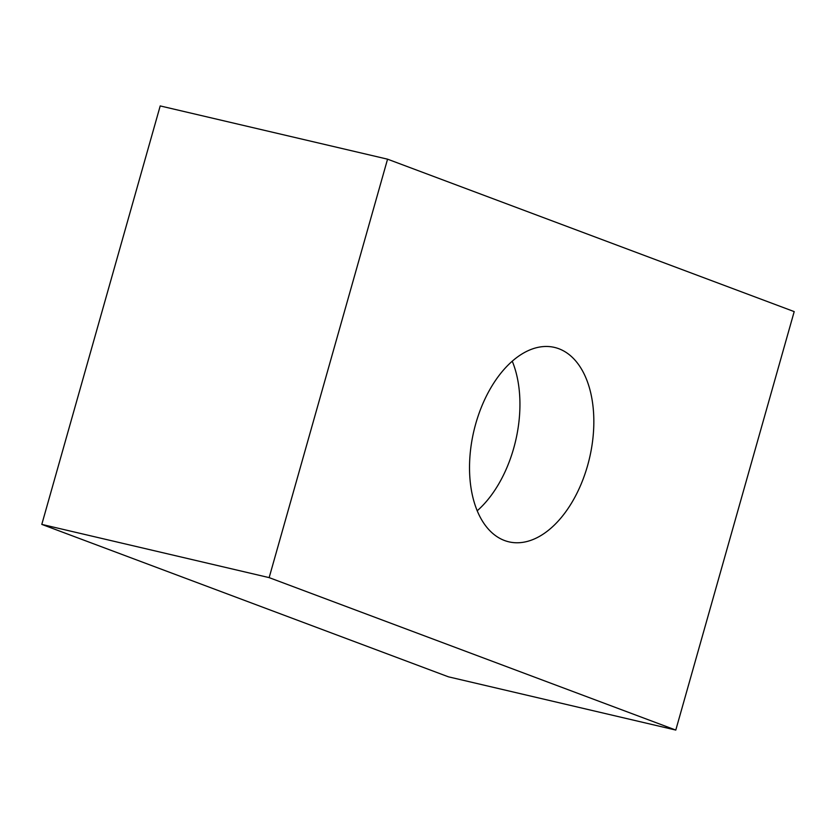 <?xml version="1.0" encoding="UTF-8"?>
<svg xmlns="http://www.w3.org/2000/svg" width="836" height="836" viewBox="0 0 836 836"><rect width="100%" height="100%" fill="white"/><g stroke="black" fill="none" stroke-linecap="round" stroke-linejoin="round"><path stroke-width="1.25" d="M512.249 361.173A99.85 59.398 -76.8 0 1 513.701 448.274A99.85 59.398 -76.8 0 1 477.22 510.765M475.768 423.664A99.85 59.398 -76.8 0 1 554.446 347.4A99.85 59.398 -76.8 0 1 587.593 465.579A99.85 59.398 -76.8 0 1 508.905 541.843A99.85 59.398 -76.8 0 1 475.768 423.664M675.791 730.068L448.441 676.826L41.8 524.391L160.209 105.932L387.559 159.174L794.2 311.609L675.791 730.068L269.15 577.624L387.559 159.174M41.8 524.391L269.15 577.624"/></g></svg>
